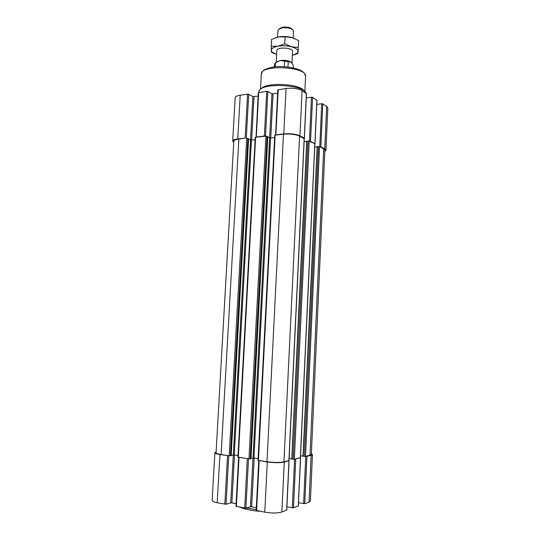 <?xml version="1.0" encoding="UTF-8"?>
<svg xmlns="http://www.w3.org/2000/svg" width="540" height="540" viewBox="0 0 540 540"><rect width="100%" height="100%" fill="white"/><g stroke="black" fill="none" stroke-linecap="round" stroke-linejoin="round"><path stroke-width="0.81" d="M310 455.382L323.696 148.804L324.898 150.127L311.344 454.599L305.519 456.496L303.035 456.253L317.149 146.664L319.768 146.732L321.712 103.741L316.798 104.382M303.041 456.118L300.564 455.753M300.375 457.643L294.334 459.277L291.789 459.027L306.74 141.21L309.427 141.278L311.486 97.2L306.275 97.916M291.796 458.879L289.109 458.474M288.907 460.485L283.939 461.862C279.511 462.699 273.861 462.659 266.996 461.747L258.019 460.249L274.732 135.27L275.582 135.054L277.776 89.843L286.045 88.479C292.666 87.791 298.013 88.506 302.09 90.619L306.376 93.636M258.1 458.636L253.949 457.994L270.581 138.078L267.813 137.066M250.985 458.44L253.949 457.994M250.918 458.696L248.954 458.919L237.938 457.11L255.231 137.41L256.034 137.201L258.302 92.684L266.726 91.307L267.867 91.456L271.924 93.852L277.594 93.346M238.025 455.524L234.259 454.937L251.438 140.144L248.582 139.138M231.201 455.369L234.259 454.937M231.127 455.605L229.163 455.814L221.117 454.558C217.809 454.012 216.128 453.398 216.061 452.723L233.806 141.156C233.969 140.171 235.656 139.475 238.876 139.084L245.147 138.139L237.742 138.956C234.529 139.347 232.841 140.036 232.686 141.028L233.739 142.351M310.541 141.406L309.427 141.278L314.989 143.809L310.541 141.406L312.593 97.349L311.486 97.2M304.162 138.719L299.585 136.087C295.475 134.325 290.095 133.691 283.459 134.19L275.582 135.054M303.932 138.382L304.27 138.092L299.923 135.797C295.805 134.028 290.419 133.394 283.77 133.886L275.461 134.933M267.779 136.681L264.364 136.026L255.906 137.072M267.867 91.456L265.518 136.161L256.034 137.201M324.844 151.382L325.957 150.242L327.834 107.96L326.666 106.367L322.785 103.883L321.712 103.741M325.957 150.242L324.769 148.925L320.848 146.853L319.768 146.732L323.696 148.804M316.885 100.352L312.593 97.349M258.12 96.14L252.882 96.586L248.724 94.257L247.59 94.108L240.212 95.195C237.013 95.708 235.325 96.572 235.157 97.781L232.686 141.028M261.218 88.769C265.748 81.911 300.395 83.666 304.202 90.943M258.755 92.475L258.984 91.064C260.935 82.519 304.081 84.449 306.099 93.191M317.135 146.867L314.732 147.103M306.727 141.433L304.121 141.696M274.61 137.646L270.581 138.078M248.549 138.78L246.287 138.274L248.724 94.257M255.103 139.745L251.438 140.144M300.125 457.839L294.59 459.216L292.322 507.789L286.909 506.756M288.644 460.694L284.263 462.092C279.828 462.929 274.172 462.888 267.293 461.977L258.876 460.471M269.669 137.97L250.459 506.696L245.916 508.181L248.515 458.851L238.761 457.319M250.533 140.042L230.708 502.821L226.051 504.245L228.737 455.746L219.929 454.545C216.628 453.998 214.947 453.391 214.88 452.709L216.101 451.913M311.384 453.749L312.457 454.613L310.399 501.012L309.042 502.132L304.763 503.685L298.512 502.747M312.457 454.613L311.121 455.396L305.762 456.442L303.622 503.692M298.269 505.858L293.497 507.776L292.322 507.789M286.639 510.071L281.867 512.001C277.378 513.263 271.681 513.317 264.769 512.17L256.19 510.347L258.748 460.546M256.331 507.6L250.459 506.696M245.916 508.181L235.973 506.345L238.613 457.394M236.115 503.638L230.708 502.821M226.051 504.245L217.202 502.74C213.894 502.045 212.213 501.228 212.166 500.283L214.88 452.709M292.349 55.451L297.378 53.102L298.06 51.604L298.269 47.459L291.485 46.818L284.756 43.808L277.898 46.224L271.228 46.278L271.303 50.436L271.836 51.806L276.601 54.655M294.644 54.776L297.972 53.379L298.06 51.604C297.999 49.666 295.805 48.067 291.485 46.818C286.956 45.684 282.427 45.488 277.898 46.224C273.578 47.102 271.377 48.506 271.303 50.436L271.492 52.218L274.347 53.73M291.478 62.539L290.925 62.073C288.124 60.5 284.513 59.987 280.084 60.527L276.419 62.141M276.203 62.289L276.811 50.591C276.588 46.717 293.159 47.56 292.552 51.388L291.971 63.086M293.308 67.736L293.423 65.38L290.925 62.073L280.084 60.527L275.461 62.836L274.664 63.7L274.394 66.778M275.461 62.836L275.265 66.677M288.245 61.817L287.996 66.818M284.58 61.297L284.317 66.488M271.228 46.278L271.593 39.4L278.37 36.963L285.107 36.855L291.951 37.55L298.607 40.574L298.269 47.459M284.756 43.808L285.107 36.855M292.221 29.383C290.344 27.398 287.084 26.69 282.42 27.243L279.362 28.728M293.213 37.949L293.416 30.632C291.357 28.195 287.469 27.304 281.752 27.952L278.046 29.855L277.506 37.152M294.935 38.63L291.951 37.55C287.429 36.389 282.899 36.194 278.37 36.963L275.778 37.638M324.769 148.925L326.666 106.367M320.848 146.853L322.785 103.883M314.894 143.708L316.899 100.109M304.27 138.092L306.389 93.373M299.923 135.797L302.09 90.619M283.77 133.886L286.045 88.479M275.873 134.757L278.188 89.627M270.763 138.058L273.051 94.001M269.629 137.95L271.924 93.852M264.364 136.026L266.726 91.307M256.298 136.91L258.694 92.489M251.633 140.123L254.003 96.734M250.506 140.029L252.882 96.586M245.147 138.139L247.59 94.108M237.742 138.956L240.212 95.195M261.333 74.102C260.496 64.179 307.402 66.555 305.572 76.343L304.594 73.541C303.892 72.535 302.38 71.354 300.051 70.004C292.997 67.48 285.221 66.326 276.737 66.541C270.094 67.514 265.741 68.796 263.662 70.396L262.474 71.543L261.333 74.102L260.523 89.242M305.519 456.496L319.545 146.61M304.385 456.489L318.465 146.489M303.21 456.314L317.318 146.597M300.368 457.778L314.779 144.099M294.334 459.277L309.191 141.156M293.166 459.27L308.077 141.021M291.965 459.088L306.916 141.143M288.9 460.634L304.169 138.503M283.939 461.862L299.585 136.087M266.996 461.747L283.459 134.19M258.431 460.404L275.144 135.101M250.911 458.757L267.786 136.586M250.162 458.926L267.091 136.249M248.954 458.919L265.943 136.114M238.322 457.252L255.616 137.248M231.127 455.666L248.555 138.686M230.357 455.827L247.84 138.355M229.163 455.814L246.699 138.227M221.117 454.558L238.876 139.084M311.121 455.396L309.042 502.132M306.896 456.449L304.763 503.685M300.463 458.055L298.262 506.048M295.758 459.223L293.497 507.776M288.968 460.917L286.632 510.273M284.263 462.092L281.867 512.001M267.293 461.977L264.769 512.17M259.16 460.701L256.601 510.55M254.185 458.028L251.66 506.682M247.306 458.838L244.701 508.194M239.004 457.535L236.358 506.54M234.509 454.977L231.896 502.814M227.543 455.74L224.849 504.252M219.929 454.545L217.202 502.74M246.416 508.019L256.23 509.564M314.989 143.809L316.987 100.231M304.371 138.206L306.484 93.508M304.85 91.49L305.572 76.343M303.035 456.253L317.149 146.664M300.476 457.718L314.867 144.2M291.789 459.027L306.74 141.21M289.015 460.566L304.27 138.618M250.965 458.73L267.833 136.633M231.181 455.639L248.603 138.739M300.564 457.994L298.363 505.96M289.082 460.85L286.747 510.179M240.712 507.398C243.25 508.795 252.558 510.982 260.152 511.259M271.836 51.806L271.377 51.556M297.378 53.102L297.999 52.839"/></g></svg>
